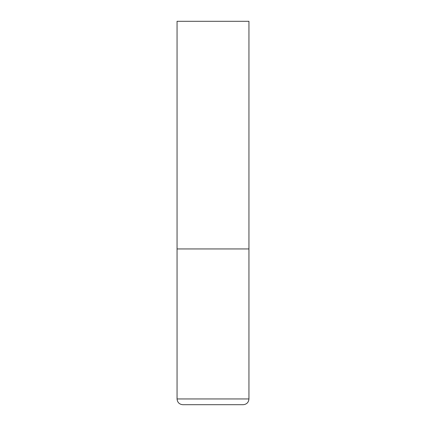 <?xml version="1.0" encoding="UTF-8"?>
<svg xmlns="http://www.w3.org/2000/svg" width="426" height="426" viewBox="0 0 426 426"><rect width="100%" height="100%" fill="white"/><g stroke="black" fill="none" stroke-linecap="round" stroke-linejoin="round"><path stroke-width="0.32" stroke-dasharray="2.13 1.6" d="M213 248.944L248.944 248.944L213 248.944M248.944 21.3L177.056 21.3M177.056 398.949L248.944 398.949"/><path stroke-width="0.64" d="M177.056 398.949L248.944 398.949L248.944 248.944L177.056 248.944L248.944 248.944L248.944 21.3L177.056 21.3L177.056 398.949C177.397 402.442 179.314 404.359 182.807 404.7L243.193 404.7L182.807 404.7M248.944 398.949C248.603 402.442 246.686 404.359 243.193 404.7"/></g></svg>
